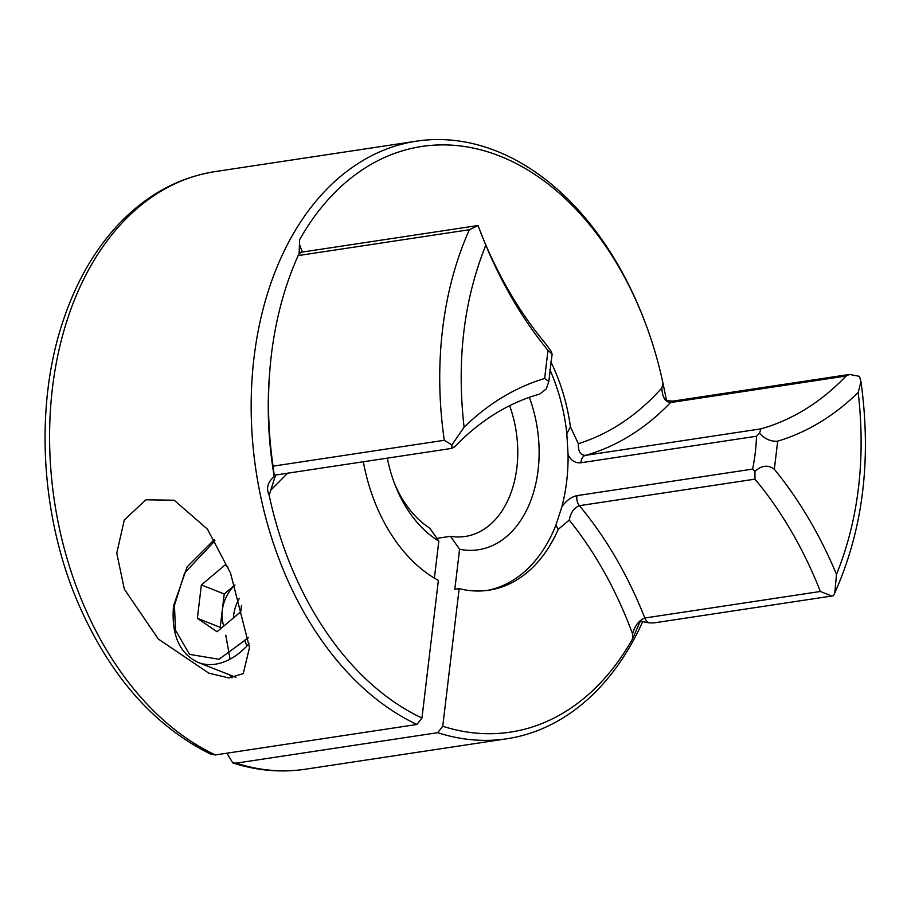 <?xml version="1.0" encoding="UTF-8"?>
<svg xmlns="http://www.w3.org/2000/svg" width="911" height="911" viewBox="0 0 911 911"><rect width="100%" height="100%" fill="white"/><g stroke="black" fill="none" stroke-linecap="round" stroke-linejoin="round"><path stroke-width="1.37" d="M211.158 754.365L215.372 754.934L416.942 724.473A302.201 208.027 -98.6 0 1 251.163 406.5A302.201 208.027 -98.6 0 1 416.589 141.148A302.201 208.027 -98.6 0 1 496.21 150.975A302.201 208.027 -98.6 0 1 642.699 316.219L643.417 318.041A296.155 203.859 -98.6 0 1 663.003 383.28L666.567 400.715L673.24 401.068A9.064 6.24 81.4 0 0 670.496 402.56A348.287 239.741 -98.6 0 1 585.386 455.386C580.421 455.261 578.075 451.355 578.337 443.68C609.561 433.875 637.393 415.314 661.841 387.961C662.274 397.128 665.167 401.99 670.496 402.56L846.068 376.027L849.599 374.432L859.494 376.357L860.963 381.675L858.208 392.436C865.792 458.939 858.561 519.6 836.514 574.408L834.795 592.902L833.337 595.714L831.686 596.045L820.378 591.478L644.806 618.011C639.146 620.197 635.047 625.458 632.53 633.805C616.508 590.465 595.407 552.556 569.227 520.067L558.192 529.393A152.615 105.05 -98.6 0 1 488.888 590.203A152.615 105.05 -98.6 0 1 459.155 588.631L454.817 589.28L459.588 549.276L450.49 536.306L436.916 538.367M642.654 621.735A302.201 208.027 -98.6 0 1 506.903 738.764A302.201 208.027 -98.6 0 1 437.713 732.683L236.143 763.145A302.201 208.027 81.4 0 0 305.322 769.226L506.903 738.764M434.399 578.132L438.817 541.066L429.719 528.095A95.951 66.047 -98.6 0 1 394.338 483.058M124.329 589.144L116.767 553.136L124.295 519.965L145.885 499.797L174.16 500.219L207.435 529.132L230.54 573.099L249.5 647.527L243.26 673.582L228.934 677.966L208.721 673.104L158.286 639.01L124.329 589.144M438.817 541.066A111.062 76.444 -98.6 0 1 395.249 485.426A111.062 76.444 -98.6 0 1 387.323 458.131M451.879 444.955L464.098 427.213C456.525 360.71 463.756 300.049 485.802 245.241A363.398 250.149 81.4 0 0 547.978 350.382L544.63 378.486L548.843 381.424L546.315 388.883L539.688 394.076A348.287 239.741 -98.6 0 0 454.566 446.902L451.799 447.734L451.879 444.955L444.295 440.286A302.201 208.027 -98.6 0 1 469.404 229.709L478.036 225.586L478.218 226.133M416.942 724.473L421.964 718.039A296.155 203.859 -98.6 0 1 269.166 495.322C265.944 488.364 267.64 482.113 274.257 476.59A290.119 199.703 -98.6 0 1 269.36 376.494L269.656 372.599A302.201 208.027 -98.6 0 0 273.061 466.159L274.177 474.733A9.064 6.24 81.4 0 0 276.261 474.916L452.608 448.269L451.799 447.734M226.907 753.192L232.738 762.894L236.143 763.145M437.713 732.683L442.746 726.249L459.155 588.631M299.104 253.725L299.651 239.673A296.155 203.859 -98.6 0 1 643.417 318.041M569.227 520.067C570.787 512.403 574.181 507.609 579.385 505.685A348.287 239.741 -98.6 0 1 644.806 618.011A9.064 6.24 81.4 0 0 648.905 622.839L640.274 621.245L632.519 638.93A296.155 203.859 -98.6 0 1 442.746 726.249M509.636 405.691A95.951 66.047 -98.6 0 1 465.248 536.465A95.951 66.047 -98.6 0 1 450.49 536.306M632.519 638.93L632.53 633.805M299.218 253.531L299.651 239.673M274.257 476.59L274.177 474.733M269.656 372.599A302.201 208.027 -98.6 0 1 298.17 255.581C299.73 252.415 300.539 251.538 300.584 252.985M269.166 495.322L275.498 475.337M421.964 718.039L438.373 580.421A152.615 105.05 -98.6 0 1 363.341 461.763M287.671 473.196L270.316 490.642M648.905 622.839L653.927 622.908L831.686 596.045M663.003 383.28L661.841 387.961M299.639 244.808L302.372 252.051M550.813 361.769A152.615 105.05 -98.6 0 1 570.423 426.86L578.337 443.68M229.64 674.869A74.042 49.866 -68.4 0 0 232.066 677.921M529.337 397.344A111.062 76.444 -98.6 0 1 527.924 507.427A111.062 76.444 -98.6 0 1 459.588 549.276M486.713 590.499A152.615 105.05 81.4 0 0 555.938 525.032L558.192 529.393M577.039 495.618A9.064 6.24 81.4 0 0 579.385 505.685L754.957 479.152L754.957 471.34L752.6 469.097L577.039 495.618C571.322 496.837 566.266 500.572 561.859 506.846L555.938 525.032M570.423 426.86L566.836 433.647L568.077 454.657C571.026 460.602 575.319 463.3 580.956 462.765L756.529 436.232L759.489 433.26L760.958 428.853L585.386 455.386A9.064 6.24 81.4 0 0 580.956 462.765M566.836 433.647A152.615 105.05 81.4 0 0 549.811 369.547M561.859 506.846A152.615 105.05 81.4 0 0 568.077 454.657M754.957 479.152A348.287 239.741 -98.6 0 1 820.378 591.478M485.802 245.241L478.036 225.586M548.843 381.424L552.123 354.083L550.859 350.803L545.678 343.777A348.287 239.741 -98.6 0 1 480.951 233.205M846.068 376.027A348.287 239.741 -98.6 0 1 760.958 428.853M754.957 471.34C761.733 465.305 768.189 464.61 774.339 469.267A363.398 250.149 -98.6 0 1 836.514 574.408M544.63 378.486A363.398 250.149 81.4 0 0 464.098 427.213M774.339 469.267L777.687 441.163A363.398 250.149 81.4 0 0 858.208 392.436M552.123 354.083L547.978 350.382M777.687 441.163C770.922 441.687 764.853 439.045 759.489 433.26M244.706 640.194L246.881 646.047M221.35 628.112L220.234 627.349L222.227 610.666A30.222 20.349 111.6 0 1 234.992 584.942L224.22 593.983L201.365 584.953L197.38 618.318L217.069 631.733L240.732 611.771L241.483 605.473M239.388 598.299A30.222 20.349 -68.4 0 0 233.649 615.187A30.222 20.349 -68.4 0 0 233.421 617.943M230.062 659.154L225.791 635.183M228.046 567.052L225.028 564.991L201.365 584.953M220.234 627.349L197.38 618.318M223.89 625.982A30.222 20.349 -68.4 0 1 222.227 610.666L224.22 593.983M276.261 474.916L275.099 475.701M211.147 754.376C154.05 726.181 109.741 675.825 78.209 603.298C40.004 514.635 34.311 404.177 63.816 318.827C76.012 282.957 93.195 252.609 115.378 227.784C143.801 196.423 177.019 177.702 215.019 171.61A302.201 208.027 81.4 0 0 49.581 436.961A302.201 208.027 81.4 0 0 215.372 754.934M273.061 466.159L444.295 440.286M469.404 229.709L298.17 255.581M756.529 436.232A152.615 105.05 -98.6 0 1 752.6 469.097M248.487 637.654L219.039 659.279L189.534 654.371L175.493 630.207L174.445 605.405L184.626 572.962L214.95 540.77M249.181 643.519A67.995 45.801 111.6 0 1 198.131 662.422L235.938 677.363M215.019 171.61L416.589 141.148M305.322 769.226C281.192 772.813 256.993 770.706 232.726 762.906M209.519 673.411L208.721 673.104M300.243 252.381L478.002 225.518M834.795 592.902C862.968 529.883 871.69 459.474 860.963 381.675M849.599 374.421L673.24 401.068M214.279 539.642L187.188 566.801L173.523 605.872C171.177 634.671 179.376 653.529 198.131 662.422"/></g></svg>
